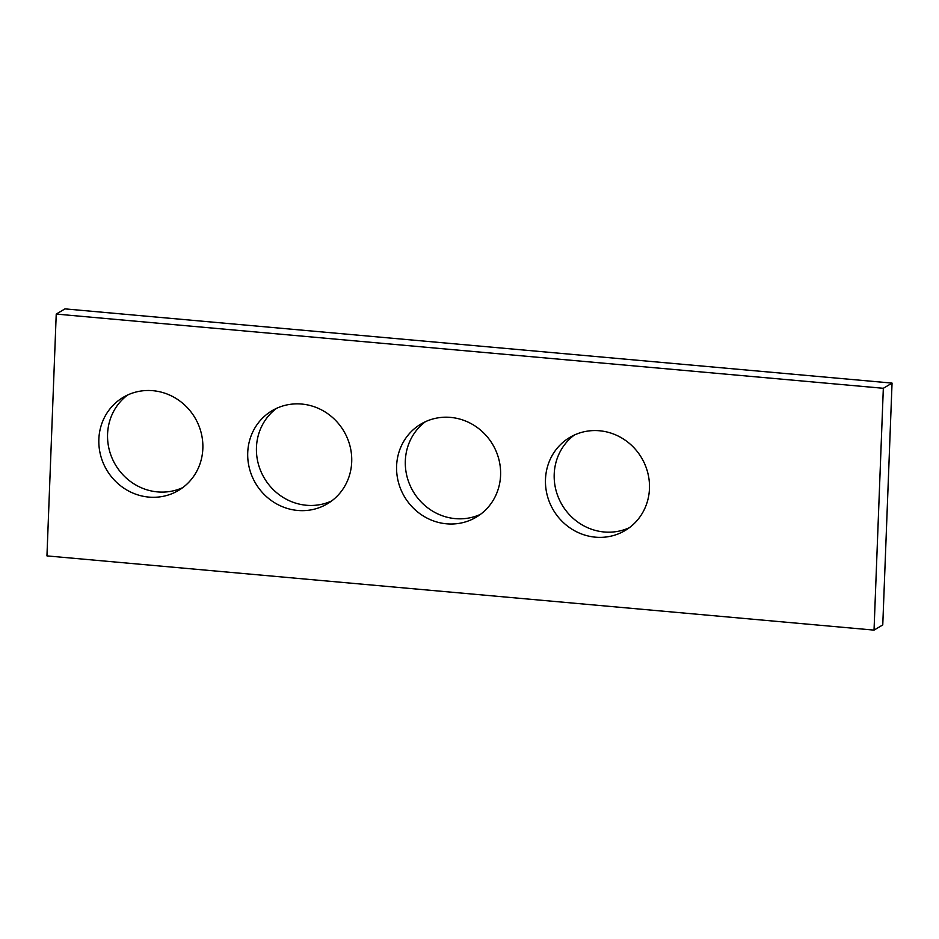 <?xml version="1.0" encoding="UTF-8"?>
<svg xmlns="http://www.w3.org/2000/svg" width="939" height="939" viewBox="0 0 939 939"><rect width="100%" height="100%" fill="white"/><g stroke="black" fill="none" stroke-linecap="round" stroke-linejoin="round"><path stroke-width="1.41" d="M46.95 555.9L874.033 630.116L883.329 388.288L56.234 314.072L46.95 555.9M56.234 314.072L64.967 308.884L892.05 383.1L882.766 624.928L874.033 630.116M892.05 383.1L883.329 388.288M629.388 527.683A54.145 51.258 59.2 0 1 554.21 474.113A54.145 51.258 59.2 0 1 574.281 435.074M545.489 479.301A54.145 51.258 59.2 0 1 569.785 437.433A54.145 51.258 59.2 0 1 641.525 457.763A54.145 51.258 59.2 0 1 625.163 530.5A54.145 51.258 59.2 0 1 571.417 528.857A54.145 51.258 59.2 0 1 545.489 479.301M331.631 500.957A54.145 51.258 59.2 0 1 256.453 447.398A54.145 51.258 59.2 0 1 276.536 408.348M247.732 452.586A54.145 51.258 59.2 0 1 272.04 410.719A54.145 51.258 59.2 0 1 343.768 431.048A54.145 51.258 59.2 0 1 327.406 503.785A54.145 51.258 59.2 0 1 273.672 502.142A54.145 51.258 59.2 0 1 247.732 452.586M182.753 487.599A54.145 51.258 59.2 0 1 107.574 434.041A54.145 51.258 59.2 0 1 127.657 394.99M98.853 439.229A54.145 51.258 59.2 0 1 123.162 397.361A54.145 51.258 59.2 0 1 194.901 417.679A54.145 51.258 59.2 0 1 178.527 490.428A54.145 51.258 59.2 0 1 124.793 488.773A54.145 51.258 59.2 0 1 98.853 439.229M480.51 514.326A54.145 51.258 59.2 0 1 405.331 460.756A54.145 51.258 59.2 0 1 425.414 421.705M396.61 465.944A54.145 51.258 59.2 0 1 420.907 424.076A54.145 51.258 59.2 0 1 492.646 444.405A54.145 51.258 59.2 0 1 476.284 517.143A54.145 51.258 59.2 0 1 422.538 515.499A54.145 51.258 59.2 0 1 396.61 465.944"/></g></svg>
